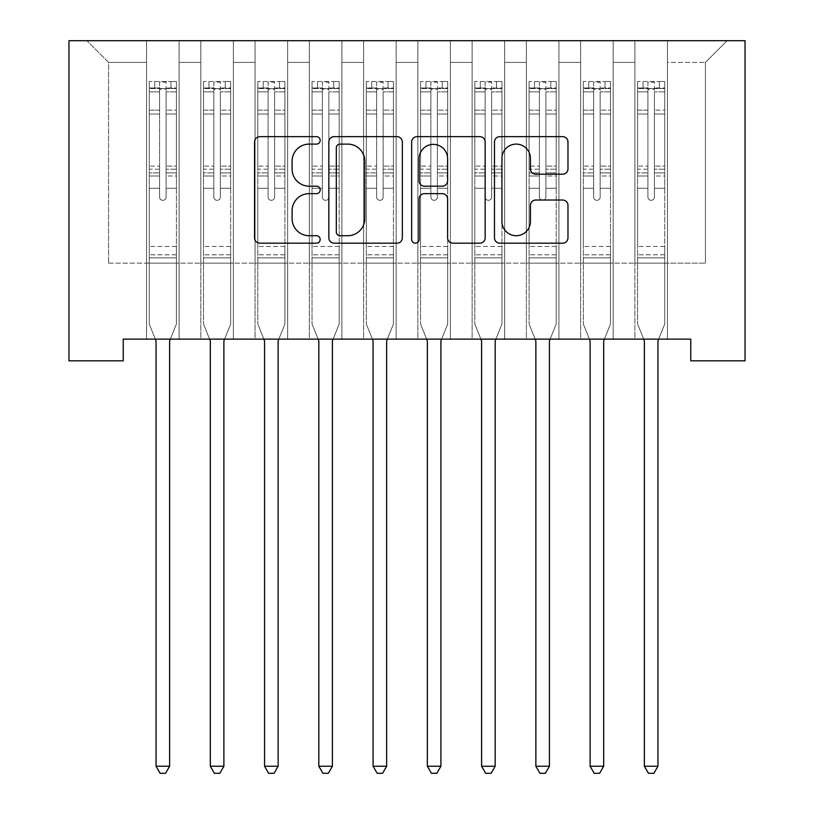 <?xml version="1.0" encoding="UTF-8"?>
<svg xmlns="http://www.w3.org/2000/svg" width="814" height="814" viewBox="0 0 814 814"><rect width="100%" height="100%" fill="white"/><g stroke="black" fill="none" stroke-linecap="round" stroke-linejoin="round"><path stroke-width="0.61" stroke-dasharray="4.07 3.05" d="M320.187 140.384A3.724 3.724 0 0 0 316.463 136.65L259.87 136.65A5.322 5.322 0 0 0 254.548 141.982L254.548 237.841A5.322 5.322 0 0 0 259.87 243.172L316.463 243.172A3.724 3.724 0 0 0 320.187 239.438A3.724 3.724 0 0 0 316.463 235.714L309.137 235.714A17.043 17.043 0 0 1 292.094 218.671L292.094 210.684A17.043 17.043 0 0 1 309.137 193.64L316.463 193.64A3.724 3.724 0 0 0 320.187 189.906A3.724 3.724 0 0 0 316.463 186.182L309.137 186.182A17.043 17.043 0 0 1 292.094 169.139L292.094 161.152A17.043 17.043 0 0 1 309.137 144.109L316.463 144.109A3.724 3.724 0 0 0 320.187 140.384M745.034 40.7L68.966 40.7L68.966 360.826L123.229 360.826L123.229 339.123L690.771 339.123L690.771 360.826L745.034 360.826L745.034 40.7M634.889 40.7L727.126 40.7L667.439 40.7L667.439 263.156L705.423 263.156L667.439 263.156L667.439 62.403L705.423 62.403L667.439 62.403L667.439 40.7L667.439 339.123L667.439 40.7L634.889 40.7L634.889 263.156L634.889 62.403L613.186 62.403L634.889 62.403L634.889 40.7L634.889 339.123L667.439 339.123L667.439 263.156L667.439 339.123L634.889 339.123L667.439 339.123L634.889 339.123L634.889 40.7M580.626 40.7L613.186 40.7L613.186 263.156L634.889 263.156L613.186 263.156L613.186 40.7L613.186 339.123L613.186 40.7L558.923 40.7L580.626 40.7L580.626 263.156L580.626 62.403L558.923 62.403L580.626 62.403L580.626 40.7L580.626 339.123L613.186 339.123L613.186 263.156L613.186 339.123L580.626 339.123L613.186 339.123L580.626 339.123L580.626 40.7M526.373 40.7L558.923 40.7L558.923 263.156L580.626 263.156L558.923 263.156L558.923 40.7L558.923 339.123L558.923 40.7L504.67 40.7L526.373 40.7L526.373 263.156L526.373 62.403L504.67 62.403L526.373 62.403L526.373 40.7L526.373 339.123L558.923 339.123L558.923 263.156L558.923 339.123L526.373 339.123L558.923 339.123L526.373 339.123L526.373 40.7M472.11 40.7L504.67 40.7L504.67 263.156L526.373 263.156L504.67 263.156L504.67 40.7L504.67 339.123L504.67 40.7L450.407 40.7L472.11 40.7L472.11 263.156L472.11 62.403L450.407 62.403L472.11 62.403L472.11 40.7L472.11 339.123L504.67 339.123L504.67 263.156L504.67 339.123L472.11 339.123L504.67 339.123L472.11 339.123L472.11 40.7M417.857 40.7L450.407 40.7L450.407 263.156L472.11 263.156L450.407 263.156L450.407 40.7L450.407 339.123L450.407 40.7L396.143 40.7L417.857 40.7L417.857 263.156L417.857 62.403L396.143 62.403L417.857 62.403L417.857 40.7L417.857 339.123L450.407 339.123L450.407 263.156L450.407 339.123L417.857 339.123L450.407 339.123L417.857 339.123L417.857 40.7M363.593 40.7L396.143 40.7L396.143 263.156L417.857 263.156L396.143 263.156L396.143 40.7L396.143 339.123L396.143 40.7L341.89 40.7L363.593 40.7L363.593 263.156L363.593 62.403L341.89 62.403L363.593 62.403L363.593 40.7L363.593 339.123L396.143 339.123L396.143 263.156L396.143 339.123L363.593 339.123L396.143 339.123L363.593 339.123L363.593 40.7M309.33 40.7L341.89 40.7L341.89 263.156L363.593 263.156L341.89 263.156L341.89 40.7L341.89 339.123L341.89 40.7L287.627 40.7L309.33 40.7L309.33 263.156L309.33 62.403L287.627 62.403L309.33 62.403L309.33 40.7L309.33 339.123L341.89 339.123L341.89 263.156L341.89 339.123L309.33 339.123L341.89 339.123L309.33 339.123L309.33 40.7M255.077 40.7L287.627 40.7L287.627 263.156L309.33 263.156L287.627 263.156L287.627 40.7L287.627 339.123L287.627 40.7L233.374 40.7L255.077 40.7L255.077 263.156L255.077 62.403L233.374 62.403L255.077 62.403L255.077 40.7L255.077 339.123L287.627 339.123L287.627 263.156L287.627 339.123L255.077 339.123L287.627 339.123L255.077 339.123L255.077 40.7M200.814 40.7L233.374 40.7L233.374 263.156L255.077 263.156L233.374 263.156L233.374 40.7L233.374 339.123L233.374 40.7L179.111 40.7L200.814 40.7L200.814 263.156L200.814 62.403L179.111 62.403L200.814 62.403L200.814 40.7L200.814 339.123L233.374 339.123L233.374 263.156L233.374 339.123L200.814 339.123L233.374 339.123L200.814 339.123L200.814 40.7M146.561 40.7L179.111 40.7L179.111 263.156L200.814 263.156L179.111 263.156L179.111 40.7L179.111 339.123L179.111 40.7L86.874 40.7L146.561 40.7L146.561 263.156L146.561 62.403L108.577 62.403L146.561 62.403L146.561 40.7L146.561 339.123L179.111 339.123L179.111 263.156L179.111 339.123L146.561 339.123L179.111 339.123L146.561 339.123L146.561 40.7M705.423 263.156L705.423 62.403L727.126 40.7L705.423 62.403L705.423 263.156M108.577 263.156L146.561 263.156L108.577 263.156L108.577 62.403L86.874 40.7L108.577 62.403L108.577 263.156M634.889 263.156L667.439 263.156L634.889 263.156L634.889 339.123L634.889 263.156M580.626 263.156L613.186 263.156L580.626 263.156L580.626 339.123L580.626 263.156M526.373 263.156L558.923 263.156L526.373 263.156L526.373 339.123L526.373 263.156M472.11 263.156L504.67 263.156L472.11 263.156L472.11 339.123L472.11 263.156M417.857 263.156L450.407 263.156L417.857 263.156L417.857 339.123L417.857 263.156M363.593 263.156L396.143 263.156L363.593 263.156L363.593 339.123L363.593 263.156M309.33 263.156L341.89 263.156L309.33 263.156L309.33 339.123L309.33 263.156M255.077 263.156L287.627 263.156L255.077 263.156L255.077 339.123L255.077 263.156M200.814 263.156L233.374 263.156L200.814 263.156L200.814 339.123L200.814 263.156M146.561 263.156L179.111 263.156L146.561 263.156L146.561 339.123L146.561 263.156M402.34 237.841L402.34 141.982A5.322 5.322 0 0 0 397.018 136.65L334.167 136.65A5.322 5.322 0 0 0 328.846 141.982L328.846 237.841A5.322 5.322 0 0 0 334.167 243.172L397.018 243.172A5.322 5.322 0 0 0 402.34 237.841M340.028 144.109A3.724 3.724 0 0 0 336.304 147.833L336.304 231.99A3.724 3.724 0 0 0 340.028 235.714L347.751 235.714A17.043 17.043 0 0 0 364.794 218.671L364.794 161.152A17.043 17.043 0 0 0 347.751 144.109L340.028 144.109M416.982 136.65L479.833 136.65A5.322 5.322 0 0 1 485.154 141.982L485.154 237.841A5.322 5.322 0 0 1 479.833 243.172L452.94 243.172A5.322 5.322 0 0 1 447.608 237.841L447.608 198.962A5.322 5.322 0 0 0 442.287 193.64L424.44 193.64A5.322 5.322 0 0 0 419.118 198.962L419.118 239.438A3.724 3.724 0 0 1 415.384 243.172A3.724 3.724 0 0 1 411.66 239.438L411.66 141.982A5.322 5.322 0 0 1 416.982 136.65M447.608 158.618A14.245 14.245 0 0 0 433.363 144.373A14.245 14.245 0 0 0 419.118 158.618L419.118 180.861A5.322 5.322 0 0 0 424.44 186.182L442.287 186.182A5.322 5.322 0 0 0 447.608 180.861L447.608 158.618M535.754 174.196L562.647 174.196A5.322 5.322 0 0 0 567.979 168.874L567.979 141.982A5.322 5.322 0 0 0 562.647 136.65L499.806 136.65A5.322 5.322 0 0 0 494.474 141.982L494.474 237.841A5.322 5.322 0 0 0 499.806 243.172L562.647 243.172A5.322 5.322 0 0 0 567.979 237.841L567.979 205.352A5.322 5.322 0 0 0 562.647 200.03L535.754 200.03A5.322 5.322 0 0 0 530.423 205.352L530.423 221.469A14.245 14.245 0 0 1 516.178 235.714A14.245 14.245 0 0 1 501.933 221.469L501.933 158.354A14.245 14.245 0 0 1 516.178 144.109A14.245 14.245 0 0 1 530.423 158.354L530.423 168.874A5.322 5.322 0 0 0 535.754 174.196M159.585 197.069A3.256 3.256 0 0 0 162.841 200.325A3.256 3.256 0 0 1 159.585 197.069L159.585 188.278L159.585 197.069A3.256 3.256 0 0 0 162.841 200.325A3.256 3.256 0 0 0 166.097 197.069A3.256 3.256 0 0 1 162.841 200.325A3.256 3.256 0 0 0 166.097 197.069L166.097 188.278L166.097 197.069A3.256 3.256 0 0 1 162.841 200.325A3.256 3.256 0 0 1 159.585 197.069L159.585 172.914L159.585 197.069M155.342 339.123L149.267 324.043L149.267 188.278L149.267 246.449L149.267 188.278L159.585 188.278L149.267 188.278L159.585 188.278L149.267 188.278L149.267 169.2L159.585 169.2L159.585 188.278L159.585 169.2L149.267 169.2L149.267 166.117L159.585 166.117L149.267 166.117L149.267 114.031L159.585 114.031L149.267 114.031L149.267 91.86L159.585 91.86L149.267 91.86L149.267 88.563L149.267 188.278L149.267 175.997L159.585 175.997L149.267 175.997L149.267 172.914L159.585 172.914L149.267 172.914L149.267 110.165L159.585 110.165L159.585 172.914L159.585 110.165L149.267 110.165L149.267 87.993L159.585 87.993L159.585 110.165L159.585 82.173L159.585 89.978L159.585 82.173L166.097 82.173L166.097 89.978C163.929 88.095 161.752 88.095 159.585 89.978L159.585 169.2L159.585 89.978C161.742 88.095 163.919 88.095 166.097 89.978L166.097 172.914L166.097 82.173L159.585 82.173L159.585 87.993L149.267 87.993L149.267 81.502L154.701 81.502L154.701 88.553L149.267 88.563L149.267 81.502L149.267 88.563L170.971 88.553L154.701 88.553L154.701 81.502L176.262 81.502L170.971 81.502L170.971 88.553L176.404 88.563L176.404 81.502L149.267 81.502L149.267 324.043L149.267 246.449L149.267 324.043L155.657 339.916A5.423 5.423 0 0 1 156.054 341.941L156.054 766.249L169.617 766.249L169.617 341.941A5.423 5.423 0 0 1 170.014 339.916L176.404 324.043L176.404 257.845L176.404 324.043L170.33 339.123M176.404 88.563L176.404 257.845L149.267 257.845L176.404 257.845L176.404 246.449L149.267 246.449L176.404 246.449L176.404 188.278L176.404 324.043L170.014 339.916L176.404 324.043L176.404 188.278L166.097 188.278L166.097 114.031L166.097 197.069L166.097 175.997L166.097 188.278L176.404 188.278L166.097 188.278L176.404 188.278L176.404 169.2L166.097 169.2L176.404 169.2L176.404 166.117L166.097 166.117L176.404 166.117L176.404 114.031L166.097 114.031L166.097 91.86L166.097 114.031L176.404 114.031L176.404 91.86L166.097 91.86L176.404 91.86L176.404 88.563L149.41 88.553L176.262 88.553L170.971 88.553L170.971 81.502L176.404 81.502L176.404 175.997L166.097 175.997L166.097 172.914L166.097 175.997L176.404 175.997L176.404 172.914L166.097 172.914L176.404 172.914L176.404 110.165L166.097 110.165L176.404 110.165L176.404 87.993L166.097 87.993L176.404 87.993L176.404 81.502L176.404 88.563M169.617 766.249L156.054 766.249L156.054 341.941L156.054 766.249L160.124 773.3L165.547 773.3L160.124 773.3L156.054 766.249L160.124 773.3L165.547 773.3L169.617 766.249L169.617 341.941A5.423 5.423 0 0 1 170.014 339.916A5.423 5.423 0 0 0 169.617 341.941L169.617 766.249L165.547 773.3L169.617 766.249L156.054 766.249M149.267 324.043L155.657 339.916L149.267 324.043M156.054 341.941A5.423 5.423 0 0 0 155.657 339.916M213.838 197.069A3.256 3.256 0 0 0 217.094 200.325A3.256 3.256 0 0 1 213.838 197.069L213.838 188.278L213.838 197.069A3.256 3.256 0 0 0 217.094 200.325A3.256 3.256 0 0 0 220.35 197.069A3.256 3.256 0 0 1 217.094 200.325A3.256 3.256 0 0 0 220.35 197.069L220.35 188.278L220.35 197.069A3.256 3.256 0 0 1 217.094 200.325A3.256 3.256 0 0 1 213.838 197.069L213.838 172.914L213.838 197.069M209.605 339.123L203.531 324.043L203.531 188.278L203.531 246.449L203.531 188.278L213.838 188.278L203.531 188.278L213.838 188.278L203.531 188.278L203.531 169.2L213.838 169.2L213.838 188.278L213.838 169.2L203.531 169.2L203.531 166.117L213.838 166.117L203.531 166.117L203.531 114.031L213.838 114.031L203.531 114.031L203.531 91.86L213.838 91.86L203.531 91.86L203.531 88.563L203.531 188.278L203.531 175.997L213.838 175.997L203.531 175.997L203.531 172.914L213.838 172.914L203.531 172.914L203.531 110.165L213.838 110.165L213.838 172.914L213.838 110.165L203.531 110.165L203.531 87.993L213.838 87.993L213.838 110.165L213.838 82.173L213.838 89.978L213.838 82.173L220.35 82.173L220.35 89.978C218.183 88.095 216.015 88.095 213.838 89.978L213.838 169.2L213.838 89.978C216.005 88.095 218.172 88.095 220.35 89.978L220.35 172.914L220.35 82.173L213.838 82.173L213.838 87.993L203.531 87.993L203.531 81.502L208.954 81.502L208.954 88.553L203.531 88.563L203.531 81.502L203.531 88.563L225.234 88.553L208.954 88.553L208.954 81.502L230.525 81.502L225.234 81.502L225.234 88.553L230.657 88.563L230.657 81.502L203.531 81.502L203.531 324.043L203.531 246.449L203.531 324.043L209.92 339.916A5.423 5.423 0 0 1 210.317 341.941L210.317 766.249L223.881 766.249L223.881 341.941A5.423 5.423 0 0 1 224.267 339.916L230.657 324.043L230.657 257.845L230.657 324.043L224.593 339.123M230.657 88.563L230.657 257.845L203.531 257.845L230.657 257.845L230.657 246.449L203.531 246.449L230.657 246.449L230.657 188.278L230.657 324.043L224.267 339.916L230.657 324.043L230.657 188.278L220.35 188.278L220.35 114.031L220.35 197.069L220.35 175.997L220.35 188.278L230.657 188.278L220.35 188.278L230.657 188.278L230.657 169.2L220.35 169.2L230.657 169.2L230.657 166.117L220.35 166.117L230.657 166.117L230.657 114.031L220.35 114.031L220.35 91.86L220.35 114.031L230.657 114.031L230.657 91.86L220.35 91.86L230.657 91.86L230.657 88.563L203.663 88.553L230.525 88.553L225.234 88.553L225.234 81.502L230.657 81.502L230.657 175.997L220.35 175.997L220.35 172.914L220.35 175.997L230.657 175.997L230.657 172.914L220.35 172.914L230.657 172.914L230.657 110.165L220.35 110.165L230.657 110.165L230.657 87.993L220.35 87.993L230.657 87.993L230.657 81.502L230.657 88.563M223.881 766.249L210.317 766.249L210.317 341.941L210.317 766.249L214.377 773.3L219.811 773.3L214.377 773.3L210.317 766.249L214.377 773.3L219.811 773.3L223.881 766.249L223.881 341.941A5.423 5.423 0 0 1 224.267 339.916A5.423 5.423 0 0 0 223.881 341.941L223.881 766.249L219.811 773.3L223.881 766.249L210.317 766.249M203.531 324.043L209.92 339.916L203.531 324.043M268.101 197.069A3.256 3.256 0 0 0 271.357 200.325A3.256 3.256 0 0 1 268.101 197.069L268.101 188.278L268.101 197.069A3.256 3.256 0 0 0 271.357 200.325A3.256 3.256 0 0 0 274.613 197.069A3.256 3.256 0 0 1 271.357 200.325A3.256 3.256 0 0 0 274.613 197.069L274.613 188.278L274.613 197.069A3.256 3.256 0 0 1 271.357 200.325A3.256 3.256 0 0 1 268.101 197.069L268.101 172.914L268.101 197.069M263.858 339.123L257.794 324.043L257.794 188.278L257.794 246.449L257.794 188.278L268.101 188.278L257.794 188.278L268.101 188.278L257.794 188.278L257.794 169.2L268.101 169.2L268.101 188.278L268.101 169.2L257.794 169.2L257.794 166.117L268.101 166.117L257.794 166.117L257.794 114.031L268.101 114.031L257.794 114.031L257.794 91.86L268.101 91.86L257.794 91.86L257.794 88.563L257.794 188.278L257.794 175.997L268.101 175.997L257.794 175.997L257.794 172.914L268.101 172.914L257.794 172.914L257.794 110.165L268.101 110.165L268.101 172.914L268.101 110.165L257.794 110.165L257.794 87.993L268.101 87.993L268.101 110.165L268.101 82.173L268.101 89.978L268.101 82.173L274.613 82.173L274.613 89.978C272.446 88.095 270.279 88.095 268.101 89.978L268.101 169.2L268.101 89.978C270.258 88.095 272.436 88.095 274.613 89.978L274.613 172.914L274.613 82.173L268.101 82.173L268.101 87.993L257.794 87.993L257.794 81.502L263.217 81.502L263.217 88.553L257.794 88.563L257.794 81.502L257.794 88.563L279.497 88.553L263.217 88.553L263.217 81.502L284.778 81.502L279.497 81.502L279.497 88.553L284.92 88.563L284.92 81.502L257.794 81.502L257.794 324.043L257.794 246.449L257.794 324.043L264.184 339.916A5.423 5.423 0 0 1 264.57 341.941L264.57 766.249L278.134 766.249L278.134 341.941A5.423 5.423 0 0 1 278.53 339.916L284.92 324.043L284.92 257.845L284.92 324.043L278.846 339.123M284.92 88.563L284.92 257.845L257.794 257.845L284.92 257.845L284.92 246.449L257.794 246.449L284.92 246.449L284.92 188.278L284.92 324.043L278.53 339.916L284.92 324.043L284.92 188.278L274.613 188.278L274.613 114.031L274.613 197.069L274.613 175.997L274.613 188.278L284.92 188.278L274.613 188.278L284.92 188.278L284.92 169.2L274.613 169.2L284.92 169.2L284.92 166.117L274.613 166.117L284.92 166.117L284.92 114.031L274.613 114.031L274.613 91.86L274.613 114.031L284.92 114.031L284.92 91.86L274.613 91.86L284.92 91.86L284.92 88.563L257.926 88.553L284.778 88.553L279.497 88.553L279.497 81.502L284.92 81.502L284.92 175.997L274.613 175.997L274.613 172.914L274.613 175.997L284.92 175.997L284.92 172.914L274.613 172.914L284.92 172.914L284.92 110.165L274.613 110.165L284.92 110.165L284.92 87.993L274.613 87.993L284.92 87.993L284.92 81.502L284.92 88.563M278.134 766.249L264.57 766.249L264.57 341.941L264.57 766.249L268.64 773.3L274.064 773.3L268.64 773.3L264.57 766.249L268.64 773.3L274.064 773.3L278.134 766.249L278.134 341.941A5.423 5.423 0 0 1 278.53 339.916A5.423 5.423 0 0 0 278.134 341.941L278.134 766.249L274.064 773.3L278.134 766.249L264.57 766.249M257.794 324.043L264.184 339.916L257.794 324.043M210.317 341.941A5.423 5.423 0 0 0 209.92 339.916M264.57 341.941A5.423 5.423 0 0 0 264.184 339.916M322.354 197.069A3.256 3.256 0 0 0 325.61 200.325A3.256 3.256 0 0 1 322.354 197.069L322.354 188.278L322.354 197.069A3.256 3.256 0 0 0 325.61 200.325A3.256 3.256 0 0 0 328.866 197.069A3.256 3.256 0 0 1 325.61 200.325A3.256 3.256 0 0 0 328.866 197.069L328.866 188.278L328.866 197.069A3.256 3.256 0 0 1 325.61 200.325A3.256 3.256 0 0 1 322.354 197.069L322.354 172.914L322.354 197.069M318.121 339.123L312.047 324.043L312.047 188.278L312.047 246.449L312.047 188.278L322.354 188.278L312.047 188.278L322.354 188.278L312.047 188.278L312.047 169.2L322.354 169.2L322.354 188.278L322.354 169.2L312.047 169.2L312.047 166.117L322.354 166.117L312.047 166.117L312.047 114.031L322.354 114.031L312.047 114.031L312.047 91.86L322.354 91.86L312.047 91.86L312.047 88.563L312.047 188.278L312.047 175.997L322.354 175.997L312.047 175.997L312.047 172.914L322.354 172.914L312.047 172.914L312.047 110.165L322.354 110.165L322.354 172.914L322.354 110.165L312.047 110.165L312.047 87.993L322.354 87.993L322.354 110.165L322.354 82.173L322.354 89.978L322.354 82.173L328.866 82.173L328.866 89.978C326.699 88.095 324.532 88.095 322.354 89.978L322.354 169.2L322.354 89.978C324.521 88.095 326.689 88.095 328.866 89.978L328.866 172.914L328.866 82.173L322.354 82.173L322.354 87.993L312.047 87.993L312.047 81.502L317.47 81.502L317.47 88.553L312.047 88.563L312.047 81.502L312.047 88.563L333.75 88.553L317.47 88.553L317.47 81.502L339.041 81.502L333.75 81.502L333.75 88.553L339.173 88.563L339.173 81.502L312.047 81.502L312.047 324.043L312.047 246.449L312.047 324.043L318.437 339.916A5.423 5.423 0 0 1 318.834 341.941L318.834 766.249L332.397 766.249L332.397 341.941A5.423 5.423 0 0 1 332.784 339.916L339.173 324.043L339.173 257.845L339.173 324.043L333.109 339.123M339.173 88.563L339.173 257.845L312.047 257.845L339.173 257.845L339.173 246.449L312.047 246.449L339.173 246.449L339.173 188.278L339.173 324.043L332.784 339.916L339.173 324.043L339.173 188.278L328.866 188.278L328.866 114.031L328.866 197.069L328.866 175.997L328.866 188.278L339.173 188.278L328.866 188.278L339.173 188.278L339.173 169.2L328.866 169.2L339.173 169.2L339.173 166.117L328.866 166.117L339.173 166.117L339.173 114.031L328.866 114.031L328.866 91.86L328.866 114.031L339.173 114.031L339.173 91.86L328.866 91.86L339.173 91.86L339.173 88.563L312.179 88.553L339.041 88.553L333.75 88.553L333.75 81.502L339.173 81.502L339.173 175.997L328.866 175.997L328.866 172.914L328.866 175.997L339.173 175.997L339.173 172.914L328.866 172.914L339.173 172.914L339.173 110.165L328.866 110.165L339.173 110.165L339.173 87.993L328.866 87.993L339.173 87.993L339.173 81.502L339.173 88.563M332.397 766.249L318.834 766.249L318.834 341.941L318.834 766.249L322.904 773.3L328.327 773.3L322.904 773.3L318.834 766.249L322.904 773.3L328.327 773.3L332.397 766.249L332.397 341.941A5.423 5.423 0 0 1 332.784 339.916A5.423 5.423 0 0 0 332.397 341.941L332.397 766.249L328.327 773.3L332.397 766.249L318.834 766.249M312.047 324.043L318.437 339.916L312.047 324.043M376.617 197.069A3.256 3.256 0 0 0 379.873 200.325A3.256 3.256 0 0 1 376.617 197.069L376.617 188.278L376.617 197.069A3.256 3.256 0 0 0 379.873 200.325A3.256 3.256 0 0 0 383.129 197.069A3.256 3.256 0 0 1 379.873 200.325A3.256 3.256 0 0 0 383.129 197.069L383.129 188.278L383.129 197.069A3.256 3.256 0 0 1 379.873 200.325A3.256 3.256 0 0 1 376.617 197.069L376.617 172.914L376.617 197.069M372.374 339.123L366.31 324.043L366.31 188.278L366.31 246.449L366.31 188.278L376.617 188.278L366.31 188.278L376.617 188.278L366.31 188.278L366.31 169.2L376.617 169.2L376.617 188.278L376.617 169.2L366.31 169.2L366.31 166.117L376.617 166.117L366.31 166.117L366.31 114.031L376.617 114.031L366.31 114.031L366.31 91.86L376.617 91.86L366.31 91.86L366.31 88.563L366.31 188.278L366.31 175.997L376.617 175.997L366.31 175.997L366.31 172.914L376.617 172.914L366.31 172.914L366.31 110.165L376.617 110.165L376.617 172.914L376.617 110.165L366.31 110.165L366.31 87.993L376.617 87.993L376.617 110.165L376.617 82.173L376.617 89.978L376.617 82.173L383.129 82.173L383.129 89.978C380.962 88.095 378.795 88.095 376.617 89.978L376.617 169.2L376.617 89.978C378.785 88.095 380.952 88.095 383.129 89.978L383.129 172.914L383.129 82.173L376.617 82.173L376.617 87.993L366.31 87.993L366.31 81.502L371.733 81.502L371.733 88.553L366.31 88.563L366.31 81.502L366.31 88.563L388.013 88.553L371.733 88.553L371.733 81.502L393.304 81.502L388.013 81.502L388.013 88.553L393.437 88.563L393.437 81.502L366.31 81.502L366.31 324.043L366.31 246.449L366.31 324.043L372.7 339.916A5.423 5.423 0 0 1 373.087 341.941L373.087 766.249L386.65 766.249L386.65 341.941A5.423 5.423 0 0 1 387.047 339.916L393.437 324.043L393.437 257.845L393.437 324.043L387.362 339.123M393.437 88.563L393.437 257.845L366.31 257.845L393.437 257.845L393.437 246.449L366.31 246.449L393.437 246.449L393.437 188.278L393.437 324.043L387.047 339.916L393.437 324.043L393.437 188.278L383.129 188.278L383.129 114.031L383.129 197.069L383.129 175.997L383.129 188.278L393.437 188.278L383.129 188.278L393.437 188.278L393.437 169.2L383.129 169.2L393.437 169.2L393.437 166.117L383.129 166.117L393.437 166.117L393.437 114.031L383.129 114.031L383.129 91.86L383.129 114.031L393.437 114.031L393.437 91.86L383.129 91.86L393.437 91.86L393.437 88.563L366.442 88.553L393.304 88.553L388.013 88.553L388.013 81.502L393.437 81.502L393.437 175.997L383.129 175.997L383.129 172.914L383.129 175.997L393.437 175.997L393.437 172.914L383.129 172.914L393.437 172.914L393.437 110.165L383.129 110.165L393.437 110.165L393.437 87.993L383.129 87.993L393.437 87.993L393.437 81.502L393.437 88.563M386.65 766.249L373.087 766.249L373.087 341.941L373.087 766.249L377.157 773.3L382.58 773.3L377.157 773.3L373.087 766.249L377.157 773.3L382.58 773.3L386.65 766.249L386.65 341.941A5.423 5.423 0 0 1 387.047 339.916A5.423 5.423 0 0 0 386.65 341.941L386.65 766.249L382.58 773.3L386.65 766.249L373.087 766.249M366.31 324.043L372.7 339.916L366.31 324.043M318.834 341.941A5.423 5.423 0 0 0 318.437 339.916M373.087 341.941A5.423 5.423 0 0 0 372.7 339.916M430.871 197.069A3.256 3.256 0 0 0 434.127 200.325A3.256 3.256 0 0 1 430.871 197.069L430.871 188.278L430.871 197.069A3.256 3.256 0 0 0 434.127 200.325A3.256 3.256 0 0 0 437.383 197.069A3.256 3.256 0 0 1 434.127 200.325A3.256 3.256 0 0 0 437.383 197.069L437.383 188.278L437.383 197.069A3.256 3.256 0 0 1 434.127 200.325A3.256 3.256 0 0 1 430.871 197.069L430.871 172.914L430.871 197.069M426.638 339.123L420.563 324.043L420.563 188.278L420.563 246.449L420.563 188.278L430.871 188.278L420.563 188.278L430.871 188.278L420.563 188.278L420.563 169.2L430.871 169.2L430.871 188.278L430.871 169.2L420.563 169.2L420.563 166.117L430.871 166.117L420.563 166.117L420.563 114.031L430.871 114.031L420.563 114.031L420.563 91.86L430.871 91.86L420.563 91.86L420.563 88.563L420.563 188.278L420.563 175.997L430.871 175.997L420.563 175.997L420.563 172.914L430.871 172.914L420.563 172.914L420.563 110.165L430.871 110.165L430.871 172.914L430.871 110.165L420.563 110.165L420.563 87.993L430.871 87.993L430.871 110.165L430.871 82.173L430.871 89.978L430.871 82.173L437.383 82.173L437.383 89.978C435.215 88.095 433.048 88.095 430.871 89.978L430.871 169.2L430.871 89.978C433.038 88.095 435.205 88.095 437.383 89.978L437.383 172.914L437.383 82.173L430.871 82.173L430.871 87.993L420.563 87.993L420.563 81.502L425.987 81.502L425.987 88.553L420.563 88.563L420.563 81.502L420.563 88.563L442.267 88.553L425.987 88.553L425.987 81.502L447.558 81.502L442.267 81.502L442.267 88.553L447.69 88.563L447.69 81.502L420.563 81.502L420.563 324.043L420.563 246.449L420.563 324.043L426.953 339.916A5.423 5.423 0 0 1 427.35 341.941L427.35 766.249L440.913 766.249L440.913 341.941A5.423 5.423 0 0 1 441.3 339.916L447.69 324.043L447.69 257.845L447.69 324.043L441.626 339.123M447.69 88.563L447.69 257.845L420.563 257.845L447.69 257.845L447.69 246.449L420.563 246.449L447.69 246.449L447.69 188.278L447.69 324.043L441.3 339.916L447.69 324.043L447.69 188.278L437.383 188.278L437.383 114.031L437.383 197.069L437.383 175.997L437.383 188.278L447.69 188.278L437.383 188.278L447.69 188.278L447.69 169.2L437.383 169.2L447.69 169.2L447.69 166.117L437.383 166.117L447.69 166.117L447.69 114.031L437.383 114.031L437.383 91.86L437.383 114.031L447.69 114.031L447.69 91.86L437.383 91.86L447.69 91.86L447.69 88.563L420.696 88.553L447.558 88.553L442.267 88.553L442.267 81.502L447.69 81.502L447.69 175.997L437.383 175.997L437.383 172.914L437.383 175.997L447.69 175.997L447.69 172.914L437.383 172.914L447.69 172.914L447.69 110.165L437.383 110.165L447.69 110.165L447.69 87.993L437.383 87.993L447.69 87.993L447.69 81.502L447.69 88.563M440.913 766.249L427.35 766.249L427.35 341.941L427.35 766.249L431.42 773.3L436.843 773.3L431.42 773.3L427.35 766.249L431.42 773.3L436.843 773.3L440.913 766.249L440.913 341.941A5.423 5.423 0 0 1 441.3 339.916A5.423 5.423 0 0 0 440.913 341.941L440.913 766.249L436.843 773.3L440.913 766.249L427.35 766.249M420.563 324.043L426.953 339.916L420.563 324.043M427.35 341.941A5.423 5.423 0 0 0 426.953 339.916M485.134 197.069A3.256 3.256 0 0 0 488.39 200.325A3.256 3.256 0 0 1 485.134 197.069L485.134 188.278L485.134 197.069A3.256 3.256 0 0 0 488.39 200.325A3.256 3.256 0 0 0 491.646 197.069A3.256 3.256 0 0 1 488.39 200.325A3.256 3.256 0 0 0 491.646 197.069L491.646 188.278L491.646 197.069A3.256 3.256 0 0 1 488.39 200.325A3.256 3.256 0 0 1 485.134 197.069L485.134 172.914L485.134 197.069M480.891 339.123L474.827 324.043L474.827 188.278L474.827 246.449L474.827 188.278L485.134 188.278L474.827 188.278L485.134 188.278L474.827 188.278L474.827 169.2L485.134 169.2L485.134 188.278L485.134 169.2L474.827 169.2L474.827 166.117L485.134 166.117L474.827 166.117L474.827 114.031L485.134 114.031L474.827 114.031L474.827 91.86L485.134 91.86L474.827 91.86L474.827 88.563L474.827 188.278L474.827 175.997L485.134 175.997L474.827 175.997L474.827 172.914L485.134 172.914L474.827 172.914L474.827 110.165L485.134 110.165L485.134 172.914L485.134 110.165L474.827 110.165L474.827 87.993L485.134 87.993L485.134 110.165L485.134 82.173L485.134 89.978L485.134 82.173L491.646 82.173L491.646 89.978C489.479 88.095 487.311 88.095 485.134 89.978L485.134 169.2L485.134 89.978C487.301 88.095 489.468 88.095 491.646 89.978L491.646 172.914L491.646 82.173L485.134 82.173L485.134 87.993L474.827 87.993L474.827 81.502L480.25 81.502L480.25 88.553L474.827 88.563L474.827 81.502L474.827 88.563L496.53 88.553L480.25 88.553L480.25 81.502L501.821 81.502L496.53 81.502L496.53 88.553L501.953 88.563L501.953 81.502L474.827 81.502L474.827 324.043L474.827 246.449L474.827 324.043L481.216 339.916A5.423 5.423 0 0 1 481.603 341.941L481.603 766.249L495.166 766.249L495.166 341.941A5.423 5.423 0 0 1 495.563 339.916L501.953 324.043L501.953 257.845L501.953 324.043L495.879 339.123M501.953 88.563L501.953 257.845L474.827 257.845L501.953 257.845L501.953 246.449L474.827 246.449L501.953 246.449L501.953 188.278L501.953 324.043L495.563 339.916L501.953 324.043L501.953 188.278L491.646 188.278L491.646 114.031L491.646 197.069L491.646 175.997L491.646 188.278L501.953 188.278L491.646 188.278L501.953 188.278L501.953 169.2L491.646 169.2L501.953 169.2L501.953 166.117L491.646 166.117L501.953 166.117L501.953 114.031L491.646 114.031L491.646 91.86L491.646 114.031L501.953 114.031L501.953 91.86L491.646 91.86L501.953 91.86L501.953 88.563L474.959 88.553L501.821 88.553L496.53 88.553L496.53 81.502L501.953 81.502L501.953 175.997L491.646 175.997L491.646 172.914L491.646 175.997L501.953 175.997L501.953 172.914L491.646 172.914L501.953 172.914L501.953 110.165L491.646 110.165L501.953 110.165L501.953 87.993L491.646 87.993L501.953 87.993L501.953 81.502L501.953 88.563M495.166 766.249L481.603 766.249L481.603 341.941L481.603 766.249L485.673 773.3L491.096 773.3L485.673 773.3L481.603 766.249L485.673 773.3L491.096 773.3L495.166 766.249L495.166 341.941A5.423 5.423 0 0 1 495.563 339.916A5.423 5.423 0 0 0 495.166 341.941L495.166 766.249L491.096 773.3L495.166 766.249L481.603 766.249M474.827 324.043L481.216 339.916L474.827 324.043M481.603 341.941A5.423 5.423 0 0 0 481.216 339.916M539.387 197.069A3.256 3.256 0 0 0 542.643 200.325A3.256 3.256 0 0 1 539.387 197.069L539.387 188.278L539.387 197.069A3.256 3.256 0 0 0 542.643 200.325A3.256 3.256 0 0 0 545.899 197.069A3.256 3.256 0 0 1 542.643 200.325A3.256 3.256 0 0 0 545.899 197.069L545.899 188.278L545.899 197.069A3.256 3.256 0 0 1 542.643 200.325A3.256 3.256 0 0 1 539.387 197.069L539.387 172.914L539.387 197.069M535.154 339.123L529.08 324.043L529.08 188.278L529.08 246.449L529.08 188.278L539.387 188.278L529.08 188.278L539.387 188.278L529.08 188.278L529.08 169.2L539.387 169.2L539.387 188.278L539.387 169.2L529.08 169.2L529.08 166.117L539.387 166.117L529.08 166.117L529.08 114.031L539.387 114.031L529.08 114.031L529.08 91.86L539.387 91.86L529.08 91.86L529.08 88.563L529.08 188.278L529.08 175.997L539.387 175.997L529.08 175.997L529.08 172.914L539.387 172.914L529.08 172.914L529.08 110.165L539.387 110.165L539.387 172.914L539.387 110.165L529.08 110.165L529.08 87.993L539.387 87.993L539.387 110.165L539.387 82.173L539.387 89.978L539.387 82.173L545.899 82.173L545.899 89.978C543.742 88.095 541.564 88.095 539.387 89.978L539.387 169.2L539.387 89.978C541.554 88.095 543.721 88.095 545.899 89.978L545.899 172.914L545.899 82.173L539.387 82.173L539.387 87.993L529.08 87.993L529.08 81.502L534.503 81.502L534.503 88.553L529.08 88.563L529.08 81.502L529.08 88.563L550.783 88.553L534.503 88.553L534.503 81.502L556.074 81.502L550.783 81.502L550.783 88.553L556.206 88.563L556.206 81.502L529.08 81.502L529.08 324.043L529.08 246.449L529.08 324.043L535.47 339.916A5.423 5.423 0 0 1 535.866 341.941L535.866 766.249L549.43 766.249L549.43 341.941A5.423 5.423 0 0 1 549.816 339.916L556.206 324.043L556.206 257.845L556.206 324.043L550.142 339.123M556.206 88.563L556.206 257.845L529.08 257.845L556.206 257.845L556.206 246.449L529.08 246.449L556.206 246.449L556.206 188.278L556.206 324.043L549.816 339.916L556.206 324.043L556.206 188.278L545.899 188.278L545.899 114.031L545.899 197.069L545.899 175.997L545.899 188.278L556.206 188.278L545.899 188.278L556.206 188.278L556.206 169.2L545.899 169.2L556.206 169.2L556.206 166.117L545.899 166.117L556.206 166.117L556.206 114.031L545.899 114.031L545.899 91.86L545.899 114.031L556.206 114.031L556.206 91.86L545.899 91.86L556.206 91.86L556.206 88.563L529.222 88.553L556.074 88.553L550.783 88.553L550.783 81.502L556.206 81.502L556.206 175.997L545.899 175.997L545.899 172.914L545.899 175.997L556.206 175.997L556.206 172.914L545.899 172.914L556.206 172.914L556.206 110.165L545.899 110.165L556.206 110.165L556.206 87.993L545.899 87.993L556.206 87.993L556.206 81.502L556.206 88.563M549.43 766.249L535.866 766.249L535.866 341.941L535.866 766.249L539.936 773.3L545.36 773.3L539.936 773.3L535.866 766.249L539.936 773.3L545.36 773.3L549.43 766.249L549.43 341.941A5.423 5.423 0 0 1 549.816 339.916A5.423 5.423 0 0 0 549.43 341.941L549.43 766.249L545.36 773.3L549.43 766.249L535.866 766.249M529.08 324.043L535.47 339.916L529.08 324.043M535.866 341.941A5.423 5.423 0 0 0 535.47 339.916M593.65 197.069A3.256 3.256 0 0 0 596.906 200.325A3.256 3.256 0 0 1 593.65 197.069L593.65 188.278L593.65 197.069A3.256 3.256 0 0 0 596.906 200.325A3.256 3.256 0 0 0 600.162 197.069A3.256 3.256 0 0 1 596.906 200.325A3.256 3.256 0 0 0 600.162 197.069L600.162 188.278L600.162 197.069A3.256 3.256 0 0 1 596.906 200.325A3.256 3.256 0 0 1 593.65 197.069L593.65 172.914L593.65 197.069M589.407 339.123L583.343 324.043L583.343 188.278L583.343 246.449L583.343 188.278L593.65 188.278L583.343 188.278L593.65 188.278L583.343 188.278L583.343 169.2L593.65 169.2L593.65 188.278L593.65 169.2L583.343 169.2L583.343 166.117L593.65 166.117L583.343 166.117L583.343 114.031L593.65 114.031L583.343 114.031L583.343 91.86L593.65 91.86L583.343 91.86L583.343 88.563L583.343 188.278L583.343 175.997L593.65 175.997L583.343 175.997L583.343 172.914L593.65 172.914L583.343 172.914L583.343 110.165L593.65 110.165L593.65 172.914L593.65 110.165L583.343 110.165L583.343 87.993L593.65 87.993L593.65 110.165L593.65 82.173L593.65 89.978L593.65 82.173L600.162 82.173L600.162 89.978C597.995 88.095 595.828 88.095 593.65 89.978L593.65 169.2L593.65 89.978C595.817 88.095 597.985 88.095 600.162 89.978L600.162 172.914L600.162 82.173L593.65 82.173L593.65 87.993L583.343 87.993L583.343 81.502L588.766 81.502L588.766 88.553L583.343 88.563L583.343 81.502L583.343 88.563L605.046 88.553L588.766 88.553L588.766 81.502L610.337 81.502L605.046 81.502L605.046 88.553L610.469 88.563L610.469 81.502L583.343 81.502L583.343 324.043L583.343 246.449L583.343 324.043L589.733 339.916A5.423 5.423 0 0 1 590.119 341.941L590.119 766.249L603.683 766.249L603.683 341.941A5.423 5.423 0 0 1 604.08 339.916L610.469 324.043L610.469 257.845L610.469 324.043L604.395 339.123M610.469 88.563L610.469 257.845L583.343 257.845L610.469 257.845L610.469 246.449L583.343 246.449L610.469 246.449L610.469 188.278L610.469 324.043L604.08 339.916L610.469 324.043L610.469 188.278L600.162 188.278L600.162 114.031L600.162 197.069L600.162 175.997L600.162 188.278L610.469 188.278L600.162 188.278L610.469 188.278L610.469 169.2L600.162 169.2L610.469 169.2L610.469 166.117L600.162 166.117L610.469 166.117L610.469 114.031L600.162 114.031L600.162 91.86L600.162 114.031L610.469 114.031L610.469 91.86L600.162 91.86L610.469 91.86L610.469 88.563L583.475 88.553L610.337 88.553L605.046 88.553L605.046 81.502L610.469 81.502L610.469 175.997L600.162 175.997L600.162 172.914L600.162 175.997L610.469 175.997L610.469 172.914L600.162 172.914L610.469 172.914L610.469 110.165L600.162 110.165L610.469 110.165L610.469 87.993L600.162 87.993L610.469 87.993L610.469 81.502L610.469 88.563M603.683 766.249L590.119 766.249L590.119 341.941L590.119 766.249L594.189 773.3L599.623 773.3L594.189 773.3L590.119 766.249L594.189 773.3L599.623 773.3L603.683 766.249L603.683 341.941A5.423 5.423 0 0 1 604.08 339.916A5.423 5.423 0 0 0 603.683 341.941L603.683 766.249L599.623 773.3L603.683 766.249L590.119 766.249M583.343 324.043L589.733 339.916L583.343 324.043M590.119 341.941A5.423 5.423 0 0 0 589.733 339.916M647.903 197.069A3.256 3.256 0 0 0 651.159 200.325A3.256 3.256 0 0 1 647.903 197.069L647.903 188.278L647.903 197.069A3.256 3.256 0 0 0 651.159 200.325A3.256 3.256 0 0 0 654.415 197.069A3.256 3.256 0 0 1 651.159 200.325A3.256 3.256 0 0 0 654.415 197.069L654.415 188.278L654.415 197.069A3.256 3.256 0 0 1 651.159 200.325A3.256 3.256 0 0 1 647.903 197.069L647.903 172.914L647.903 197.069M643.671 339.123L637.596 324.043L637.596 188.278L637.596 246.449L637.596 188.278L647.903 188.278L637.596 188.278L647.903 188.278L637.596 188.278L637.596 169.2L647.903 169.2L647.903 188.278L647.903 169.2L637.596 169.2L637.596 166.117L647.903 166.117L637.596 166.117L637.596 114.031L647.903 114.031L637.596 114.031L637.596 91.86L647.903 91.86L637.596 91.86L637.596 88.563L637.596 188.278L637.596 175.997L647.903 175.997L637.596 175.997L637.596 172.914L647.903 172.914L637.596 172.914L637.596 110.165L647.903 110.165L647.903 172.914L647.903 110.165L637.596 110.165L637.596 87.993L647.903 87.993L647.903 110.165L647.903 82.173L647.903 89.978L647.903 82.173L654.415 82.173L654.415 89.978C652.258 88.095 650.081 88.095 647.903 89.978L647.903 169.2L647.903 89.978C650.071 88.095 652.248 88.095 654.415 89.978L654.415 172.914L654.415 82.173L647.903 82.173L647.903 87.993L637.596 87.993L637.596 81.502L643.029 81.502L643.029 88.553L637.596 88.563L637.596 81.502L637.596 88.563L659.299 88.553L643.029 88.553L643.029 81.502L664.59 81.502L659.299 81.502L659.299 88.553L664.733 88.563L664.733 81.502L637.596 81.502L637.596 324.043L637.596 246.449L637.596 324.043L643.986 339.916A5.423 5.423 0 0 1 644.383 341.941L644.383 766.249L657.946 766.249L657.946 341.941A5.423 5.423 0 0 1 658.343 339.916L664.733 324.043L664.733 257.845L664.733 324.043L658.658 339.123M664.733 88.563L664.733 257.845L637.596 257.845L664.733 257.845L664.733 246.449L637.596 246.449L664.733 246.449L664.733 188.278L664.733 324.043L658.343 339.916L664.733 324.043L664.733 188.278L654.415 188.278L654.415 114.031L654.415 197.069L654.415 175.997L654.415 188.278L664.733 188.278L654.415 188.278L664.733 188.278L664.733 169.2L654.415 169.2L664.733 169.2L664.733 166.117L654.415 166.117L664.733 166.117L664.733 114.031L654.415 114.031L654.415 91.86L654.415 114.031L664.733 114.031L664.733 91.86L654.415 91.86L664.733 91.86L664.733 88.563L637.738 88.553L664.59 88.553L659.299 88.553L659.299 81.502L664.733 81.502L664.733 175.997L654.415 175.997L654.415 172.914L654.415 175.997L664.733 175.997L664.733 172.914L654.415 172.914L664.733 172.914L664.733 110.165L654.415 110.165L664.733 110.165L664.733 87.993L654.415 87.993L664.733 87.993L664.733 81.502L664.733 88.563M657.946 766.249L644.383 766.249L644.383 341.941L644.383 766.249L648.453 773.3L653.876 773.3L648.453 773.3L644.383 766.249L648.453 773.3L653.876 773.3L657.946 766.249L657.946 341.941A5.423 5.423 0 0 1 658.343 339.916A5.423 5.423 0 0 0 657.946 341.941L657.946 766.249L653.876 773.3L657.946 766.249L644.383 766.249M637.596 324.043L643.986 339.916L637.596 324.043M644.383 341.941A5.423 5.423 0 0 0 643.986 339.916M176.404 254.782L149.267 254.782L176.404 254.782M230.657 254.782L203.531 254.782L230.657 254.782M284.92 254.782L257.794 254.782L284.92 254.782M339.173 254.782L312.047 254.782L339.173 254.782M393.437 254.782L366.31 254.782L393.437 254.782M447.69 254.782L420.563 254.782L447.69 254.782M501.953 254.782L474.827 254.782L501.953 254.782M556.206 254.782L529.08 254.782L556.206 254.782M610.469 254.782L583.343 254.782L610.469 254.782M664.733 254.782L637.596 254.782L664.733 254.782"/><path stroke-width="1.22" d="M320.187 140.384A3.724 3.724 0 0 0 316.463 136.65L259.87 136.65A5.322 5.322 0 0 0 254.548 141.982L254.548 237.841A5.322 5.322 0 0 0 259.87 243.172L316.463 243.172A3.724 3.724 0 0 0 320.187 239.438A3.724 3.724 0 0 0 316.463 235.714L309.137 235.714A17.043 17.043 0 0 1 292.094 218.671L292.094 210.684A17.043 17.043 0 0 1 309.137 193.64L316.463 193.64A3.724 3.724 0 0 0 320.187 189.906A3.724 3.724 0 0 0 316.463 186.182L309.137 186.182A17.043 17.043 0 0 1 292.094 169.139L292.094 161.152A17.043 17.043 0 0 1 309.137 144.109L316.463 144.109A3.724 3.724 0 0 0 320.187 140.384M562.647 174.196A5.322 5.322 0 0 0 567.979 168.874L567.979 141.982A5.322 5.322 0 0 0 562.647 136.65L499.806 136.65A5.322 5.322 0 0 0 494.474 141.982L494.474 237.841A5.322 5.322 0 0 0 499.806 243.172L562.647 243.172A5.322 5.322 0 0 0 567.979 237.841L567.979 205.352A5.322 5.322 0 0 0 562.647 200.03L535.754 200.03A5.322 5.322 0 0 0 530.423 205.352L530.423 221.469A14.245 14.245 0 0 1 516.178 235.714A14.245 14.245 0 0 1 501.933 221.469L501.933 158.354A14.245 14.245 0 0 1 516.178 144.109A14.245 14.245 0 0 1 530.423 158.354L530.423 168.874A5.322 5.322 0 0 0 535.754 174.196L562.647 174.196M690.771 339.123L123.229 339.123L123.229 360.826L68.966 360.826L68.966 40.7L745.034 40.7L745.034 360.826L690.771 360.826L690.771 339.123M402.34 141.982A5.322 5.322 0 0 0 397.018 136.65L334.167 136.65A5.322 5.322 0 0 0 328.846 141.982L328.846 237.841A5.322 5.322 0 0 0 334.167 243.172L397.018 243.172A5.322 5.322 0 0 0 402.34 237.841L402.34 141.982M416.982 136.65L479.833 136.65A5.322 5.322 0 0 1 485.154 141.982L485.154 237.841A5.322 5.322 0 0 1 479.833 243.172L452.94 243.172A5.322 5.322 0 0 1 447.608 237.841L447.608 198.962A5.322 5.322 0 0 0 442.287 193.64L424.44 193.64A5.322 5.322 0 0 0 419.118 198.962L419.118 239.438A3.724 3.724 0 0 1 415.384 243.172A3.724 3.724 0 0 1 411.66 239.438L411.66 141.982A5.322 5.322 0 0 1 416.982 136.65M340.028 144.109A3.724 3.724 0 0 0 336.304 147.833L336.304 231.99A3.724 3.724 0 0 0 340.028 235.714L347.751 235.714A17.043 17.043 0 0 0 364.794 218.671L364.794 161.152A17.043 17.043 0 0 0 347.751 144.109L340.028 144.109M447.608 158.618A14.245 14.245 0 0 0 433.363 144.373A14.245 14.245 0 0 0 419.118 158.618L419.118 180.861A5.322 5.322 0 0 0 424.44 186.182L442.287 186.182A5.322 5.322 0 0 0 447.608 180.861L447.608 158.618M155.657 339.916A5.423 5.423 0 0 1 156.054 341.941A5.423 5.423 0 0 0 155.657 339.916L155.342 339.123M170.33 339.123L170.014 339.916A5.423 5.423 0 0 0 169.617 341.941L169.617 766.249L156.054 766.249L156.054 341.941M169.617 766.249L165.547 773.3L160.124 773.3L156.054 766.249M209.92 339.916A5.423 5.423 0 0 1 210.317 341.941A5.423 5.423 0 0 0 209.92 339.916L209.605 339.123M264.184 339.916A5.423 5.423 0 0 1 264.57 341.941A5.423 5.423 0 0 0 264.184 339.916L263.858 339.123M224.593 339.123L224.267 339.916A5.423 5.423 0 0 0 223.881 341.941L223.881 766.249L210.317 766.249L210.317 341.941M223.881 766.249L219.811 773.3L214.377 773.3L210.317 766.249M278.846 339.123L278.53 339.916A5.423 5.423 0 0 0 278.134 341.941L278.134 766.249L264.57 766.249L264.57 341.941M278.134 766.249L274.064 773.3L268.64 773.3L264.57 766.249M318.437 339.916A5.423 5.423 0 0 1 318.834 341.941A5.423 5.423 0 0 0 318.437 339.916L318.121 339.123M372.7 339.916A5.423 5.423 0 0 1 373.087 341.941A5.423 5.423 0 0 0 372.7 339.916L372.374 339.123M333.109 339.123L332.784 339.916A5.423 5.423 0 0 0 332.397 341.941L332.397 766.249L318.834 766.249L318.834 341.941M332.397 766.249L328.327 773.3L322.904 773.3L318.834 766.249M387.362 339.123L387.047 339.916A5.423 5.423 0 0 0 386.65 341.941L386.65 766.249L373.087 766.249L373.087 341.941M386.65 766.249L382.58 773.3L377.157 773.3L373.087 766.249M426.953 339.916A5.423 5.423 0 0 1 427.35 341.941A5.423 5.423 0 0 0 426.953 339.916L426.638 339.123M441.626 339.123L441.3 339.916A5.423 5.423 0 0 0 440.913 341.941L440.913 766.249L427.35 766.249L427.35 341.941M440.913 766.249L436.843 773.3L431.42 773.3L427.35 766.249M481.216 339.916A5.423 5.423 0 0 1 481.603 341.941A5.423 5.423 0 0 0 481.216 339.916L480.891 339.123M495.879 339.123L495.563 339.916A5.423 5.423 0 0 0 495.166 341.941L495.166 766.249L481.603 766.249L481.603 341.941M495.166 766.249L491.096 773.3L485.673 773.3L481.603 766.249M535.47 339.916A5.423 5.423 0 0 1 535.866 341.941A5.423 5.423 0 0 0 535.47 339.916L535.154 339.123M550.142 339.123L549.816 339.916A5.423 5.423 0 0 0 549.43 341.941L549.43 766.249L535.866 766.249L535.866 341.941M549.43 766.249L545.36 773.3L539.936 773.3L535.866 766.249M589.733 339.916A5.423 5.423 0 0 1 590.119 341.941A5.423 5.423 0 0 0 589.733 339.916L589.407 339.123M604.395 339.123L604.08 339.916A5.423 5.423 0 0 0 603.683 341.941L603.683 766.249L590.119 766.249L590.119 341.941M603.683 766.249L599.623 773.3L594.189 773.3L590.119 766.249M643.986 339.916A5.423 5.423 0 0 1 644.383 341.941A5.423 5.423 0 0 0 643.986 339.916L643.671 339.123M658.658 339.123L658.343 339.916A5.423 5.423 0 0 0 657.946 341.941L657.946 766.249L644.383 766.249L644.383 341.941M657.946 766.249L653.876 773.3L648.453 773.3L644.383 766.249"/></g></svg>
